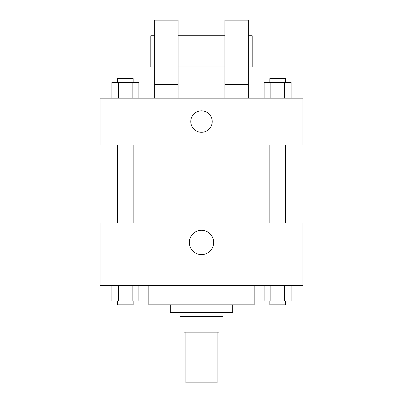 <?xml version="1.0" encoding="UTF-8"?>
<svg xmlns="http://www.w3.org/2000/svg" width="403" height="403" viewBox="0 0 403 403"><rect width="100%" height="100%" fill="white"/><g stroke="black" fill="none" stroke-linecap="round" stroke-linejoin="round"><path stroke-width="0.6" d="M185.899 332.148L185.899 382.85L217.101 382.85L217.101 332.148M212.94 316.551L212.94 332.148L183.949 332.148L183.949 316.551M212.94 332.148L219.051 332.148L219.051 316.551L219.051 332.148M222.95 312.652L222.95 316.551L180.05 316.551L180.05 312.652M190.06 316.551L190.06 332.148M232.702 304.849L232.702 312.652L170.298 312.652L170.298 304.849M254.152 285.349L254.152 304.849L148.848 304.849L148.848 285.349M302.9 285.349L100.1 285.349L100.1 222.95L302.9 222.95L302.9 285.349M213.645 242.45A12.145 12.145 0 0 1 195.43 252.968A12.145 12.145 0 0 1 195.43 231.932A12.145 12.145 0 0 1 213.645 242.45M299.001 144.949L299.001 222.95M269.829 222.95L269.829 144.949M133.171 144.949L133.171 222.95M302.9 144.949L100.1 144.949L100.1 98.151L302.9 98.151L302.9 144.949M201.5 110.825A10.725 10.725 0 0 1 210.789 126.915A10.725 10.725 0 0 1 192.211 126.915A10.725 10.725 0 0 1 201.5 110.825M154.702 98.151L154.702 20.15L178.101 20.15L178.101 98.151M178.101 66.948L224.899 66.948M224.899 98.151L224.899 20.15L248.298 20.15L248.298 98.151M248.298 66.948L252.202 66.948L252.202 35.751L248.298 35.751M154.702 35.751L150.798 35.751L150.798 66.948L154.702 66.948M154.702 84.499L178.101 84.499M224.899 84.499L248.298 84.499M291.137 285.349L291.137 300.95L264.116 300.95L264.116 285.349M284.382 285.349L284.382 300.95M270.871 285.349L270.871 300.95M285.43 300.95L285.43 304.849L269.829 304.849L269.829 300.95M138.884 285.349L138.884 300.95L111.863 300.95L111.863 285.349M132.129 285.349L132.129 300.95M118.618 285.349L118.618 300.95M133.171 300.95L133.171 304.849L117.57 304.849L117.57 300.95M291.137 98.151L291.137 82.55L264.116 82.55L264.116 98.151M284.382 82.55L284.382 98.151M270.871 82.55L270.871 98.151M269.829 82.55L269.829 78.65L285.43 78.65L285.43 82.55M138.884 98.151L138.884 82.55L111.863 82.55L111.863 98.151M132.129 82.55L132.129 98.151M118.618 82.55L118.618 98.151M117.57 82.55L117.57 78.65L133.171 78.65L133.171 82.55M103.999 144.949L103.999 222.95M285.43 222.95L285.43 144.949M117.57 144.949L117.57 222.95M178.101 35.751L224.899 35.751"/></g></svg>
